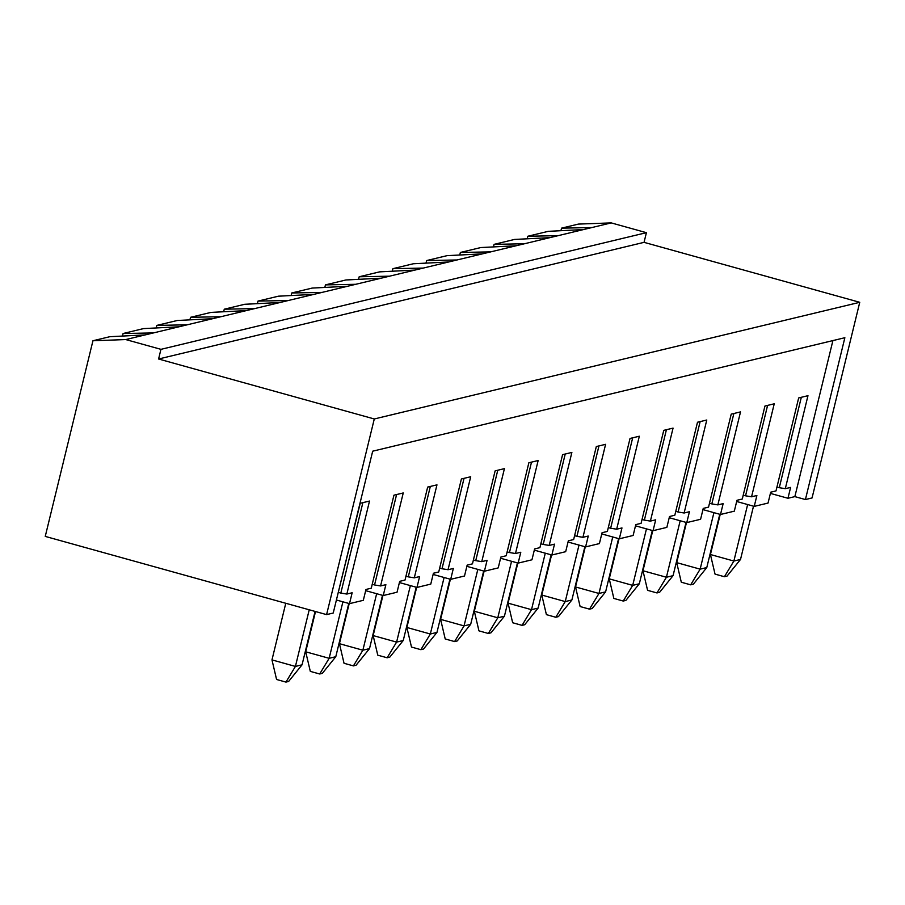 <?xml version="1.0" encoding="UTF-8"?>
<svg xmlns="http://www.w3.org/2000/svg" width="905" height="905" viewBox="0 0 905 905"><rect width="100%" height="100%" fill="white"/><g stroke="black" fill="none" stroke-linecap="round" stroke-linejoin="round"><path stroke-width="1.36" d="M715.041 574.121L710.425 554.527L733.876 561.043L740.516 559.448L727.066 576.089L724.419 576.723L715.041 574.121M724.419 576.723L733.876 561.043L747.643 504.549M753.503 506.178L740.516 559.448M710.425 554.527L720.21 514.402M681.307 582.22L676.702 562.639L700.142 569.155L706.782 567.559L693.343 584.189L690.685 584.834L681.307 582.22M690.685 584.834L700.142 569.155L713.921 512.649M719.769 514.278L706.782 567.559M676.702 562.639L686.488 522.513M647.584 590.332L642.969 570.738L666.419 577.254L673.06 575.659L659.621 592.3L656.962 592.933L647.584 590.332M656.962 592.933L666.419 577.254L680.187 520.76M686.047 522.389L673.06 575.659M642.969 570.738L652.754 530.613M613.85 598.431L609.246 578.849L632.697 585.365L639.326 583.77L625.887 600.4L623.228 601.044L613.85 598.431M623.228 601.044L632.697 585.365L646.464 528.859M652.313 530.488L639.326 583.77M609.246 578.849L619.031 538.724M580.128 606.542L575.523 586.949L598.963 593.465L605.603 591.87L592.164 608.511L589.506 609.144L580.128 606.542M589.506 609.144L598.963 593.465L612.742 536.97M618.59 538.599L605.603 591.87M575.523 586.949L585.297 546.824M546.405 614.642L541.79 595.049L565.24 601.576L571.881 599.981L558.43 616.61L555.783 617.255L546.405 614.642M555.783 617.255L565.24 601.576L579.008 545.07M584.868 546.699L571.881 599.981M541.79 595.049L551.575 554.935M512.671 622.753L508.067 603.16L531.506 609.676L538.147 608.081L524.708 624.722L522.049 625.355L512.671 622.753M522.049 625.355L531.506 609.676L545.285 553.181M551.134 554.81L538.147 608.081M508.067 603.16L517.841 563.034M478.949 630.853L474.333 611.26L497.784 617.787L504.424 616.192L490.985 632.821L488.327 633.466L478.949 630.853M488.327 633.466L497.784 617.787L511.551 561.281M517.411 562.91L504.424 616.192M474.333 611.26L484.118 571.134M445.215 638.964L440.611 619.371L464.05 625.887L470.691 624.292L457.251 640.932L454.593 641.566L445.215 638.964M454.593 641.566L464.05 625.887L477.829 569.392M483.677 571.021L470.691 624.292M440.611 619.371L450.396 579.245M411.492 647.064L406.877 627.47L430.327 633.998L436.968 632.403L423.529 649.032L420.87 649.677L411.492 647.064M420.87 649.677L430.327 633.998L444.095 577.492M449.955 579.121L436.968 632.403M406.877 627.47L416.662 587.345M377.77 655.175L373.154 635.582L396.605 642.098L403.245 640.502L389.795 657.143L387.148 657.777L377.77 655.175M387.148 657.777L396.605 642.098L410.372 585.603M416.232 587.232L403.245 640.502M373.154 635.582L382.939 595.456M344.036 663.275L339.432 643.681L362.871 650.209L369.512 648.614L356.072 665.243L353.414 665.888L344.036 663.275M353.414 665.888L362.871 650.209L376.65 593.703M382.498 595.332L369.512 648.614M339.432 643.681L349.206 603.556M310.313 671.386L305.698 651.792L329.149 658.308L335.789 656.713L322.338 673.354L319.691 673.987L310.313 671.386M319.691 673.987L329.149 658.308L342.916 601.814M348.776 603.443L335.789 656.713M305.698 651.792L315.517 611.542M276.579 679.485L271.975 659.892L295.415 666.419L302.055 664.824L288.616 681.454L285.957 682.099L276.579 679.485M285.957 682.099L295.415 666.419L309.227 609.789M315.076 611.418L302.055 664.824M271.975 659.892L285.776 603.273M337.305 596.35L360.224 503.293L369.512 501.053L346.841 594.053L340.823 593.069L362.871 502.66M122.469 336.06L123.091 333.515L153.431 332.927L125.772 339.567L92.944 340.755L45.25 536.405L326.592 614.619L374.285 418.97L158.59 359.002L160.943 349.341L125.772 339.567M770.404 493.395L787.961 498.27L794.862 496.619L805.416 499.549L812.057 497.954L859.75 302.304L644.055 242.348L646.408 232.676L611.237 222.901L178.862 326.818L143.533 328.594L123.091 333.515M178.862 326.818L153.431 332.927M646.408 232.676L160.943 349.341M560.919 230.696L561.541 228.151L591.881 227.551M611.237 222.901L578.408 224.089L561.541 228.151M145.128 334.918L109.81 336.705L92.944 340.755M736.67 501.494L754.238 506.381L768.04 503.067L770.698 492.196L776.004 490.917L798.674 397.929L807.973 395.689L785.302 488.677L790.608 487.41L787.961 498.27M702.947 509.606L720.504 514.481L734.317 511.167L736.964 500.295L742.281 499.017L764.951 406.028L774.239 403.8L751.569 496.788L756.885 495.51L754.238 506.381M669.225 517.705L686.782 522.592L700.594 519.278L703.242 508.406L708.547 507.128L731.217 414.139L740.516 411.899L717.846 504.888L723.152 503.621L720.504 514.481M635.491 525.816L653.048 530.692L666.861 527.377L669.508 516.506L674.825 515.228L697.495 422.239L706.782 420.01L684.123 512.999L689.429 511.721L686.782 522.592M601.768 533.916L619.325 538.803L633.138 535.477L635.785 524.617L641.091 523.339L663.761 430.35L673.06 428.11L650.39 521.099L655.706 519.832L653.048 530.692M568.035 542.027L585.603 546.903L599.404 543.588L602.063 532.717L607.368 531.439L630.038 438.45L639.337 436.221L616.667 529.21L621.973 527.932L619.325 538.803M534.312 550.127L551.869 555.014L565.682 551.688L568.329 540.828L573.646 539.55L596.316 446.55L605.603 444.321L582.933 537.31L588.25 536.043L585.603 546.903M500.578 558.238L518.146 563.114L531.948 559.799L534.606 548.928L539.912 547.649L562.582 454.661L571.881 452.432L549.211 545.421L554.516 544.143L551.869 555.014M466.856 566.338L484.413 571.225L498.225 567.899L500.872 557.039L506.189 555.76L528.859 462.76L538.147 460.532L515.477 553.521L520.794 552.254L518.146 563.114M433.133 574.449L450.69 579.324L464.503 576.01L467.15 565.139L472.455 563.86L495.126 470.872L504.424 468.632L481.754 561.632L487.071 560.353L484.413 571.225M399.399 582.549L416.956 587.436L430.769 584.11L433.416 573.25L438.733 571.971L461.403 478.971L470.702 476.743L448.032 569.731L453.337 568.453L450.69 579.324M365.677 590.66L383.234 595.535L397.046 592.221L399.693 581.349L405.01 580.071L427.669 487.082L436.968 484.842L414.298 577.843L419.615 576.564L416.956 587.436M336.411 600.004L349.511 603.646L363.312 600.32L365.971 589.46L371.276 588.182L393.947 495.182L403.245 492.954L380.575 585.942L385.881 584.664L383.234 595.535M805.416 499.549L844.863 337.712L372.69 451.188L333.232 613.024L326.592 614.619M859.75 302.304L374.285 418.97M644.055 242.348L158.59 359.002M583.589 229.553L548.26 231.341L527.819 236.25L558.159 235.662M527.196 238.807L527.819 236.25M212.584 318.707L177.267 320.494L156.814 325.404L187.154 324.816M156.192 327.961L156.814 325.404M346.841 594.053L352.158 592.775L349.511 603.646M794.862 496.619L832.905 340.597M785.302 488.677L779.284 487.693L801.321 397.284M751.569 496.788L745.55 495.804L767.598 405.395M743.22 495.159L745.55 495.804M717.846 504.888L711.828 503.904L733.865 413.495M709.497 503.259L711.828 503.904M493.463 246.907L494.085 244.361L524.436 243.762M684.123 512.999L678.105 512.015L700.142 421.606M675.764 511.359L678.105 512.015M459.74 255.006L460.362 252.461L490.702 251.873M650.39 521.099L644.371 520.115L666.419 429.705M642.041 519.47L644.371 520.115M426.006 263.117L426.628 260.561L456.98 259.973M616.667 529.21L610.649 528.226L632.686 437.816M608.307 527.57L610.649 528.226M392.284 271.217L392.906 268.672L423.246 268.084M582.933 537.31L576.915 536.326L598.963 445.916M574.585 535.681L576.915 536.326M358.55 279.328L359.172 276.772L389.523 276.183M549.211 545.421L543.192 544.437L565.229 454.027M540.862 543.781L543.192 544.437M324.827 287.428L325.449 284.883L355.789 284.294M515.477 553.521L509.47 552.536L531.506 462.127M507.128 551.892L509.47 552.536M291.105 295.539L291.727 292.982L322.067 292.394M481.754 561.632L475.736 560.648L497.773 470.238M473.406 559.991L475.736 560.648M257.371 303.639L257.993 301.094L288.344 300.505M448.032 569.731L442.013 568.747L464.05 478.338M439.672 568.102L442.013 568.747M223.648 311.75L224.27 309.193L254.61 308.605M414.298 577.843L408.279 576.858L430.327 486.449M405.949 576.202L408.279 576.858M189.914 319.85L190.536 317.304L220.888 316.716M380.575 585.942L374.557 584.958L396.594 494.549M372.215 584.313L374.557 584.958M338.493 592.413L340.823 593.069M246.318 310.607L210.989 312.395L190.536 317.304M280.041 302.496L244.712 304.284L224.27 309.193M313.764 294.397L278.446 296.184L257.993 301.094M347.497 286.285L312.168 288.073L291.727 292.982M381.22 278.186L345.902 279.973L325.449 284.883M414.954 270.075L379.625 271.862L359.172 276.772M448.676 261.975L413.347 263.762L392.906 268.672M482.399 253.864L447.081 255.651L426.628 260.561M516.133 245.764L480.804 247.551L460.362 252.461M549.855 237.653L514.538 239.44L494.085 244.361M776.942 487.048L779.284 487.693"/></g></svg>
